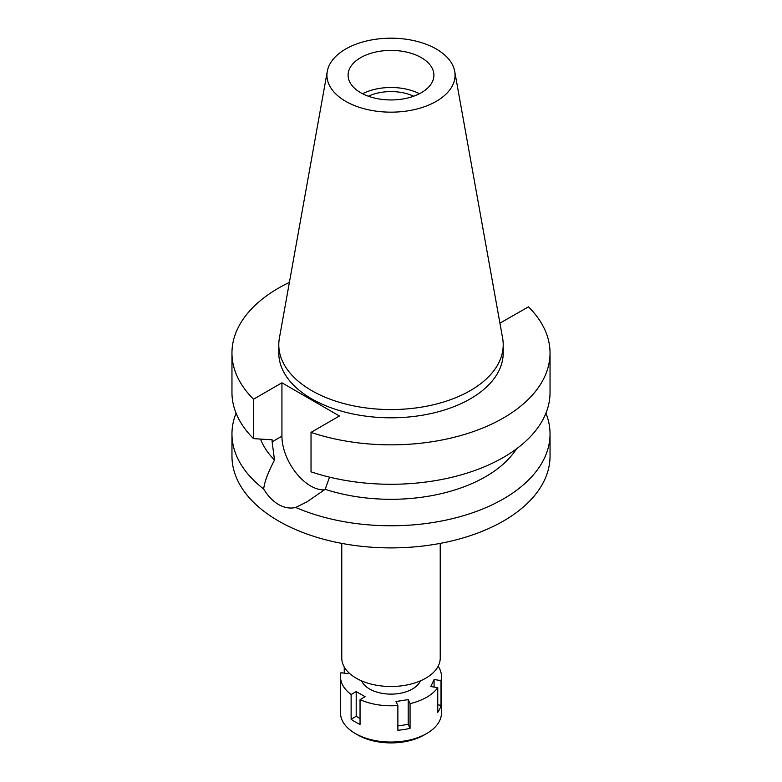 <?xml version="1.0" encoding="UTF-8"?>
<svg xmlns="http://www.w3.org/2000/svg" width="782" height="782" viewBox="0 0 782 782"><rect width="100%" height="100%" fill="white"/><g stroke="black" fill="none" stroke-linecap="round" stroke-linejoin="round"><path stroke-width="1.17" d="M436.297 101.328A64.056 36.979 180 0 1 363.464 108.571A64.056 36.979 180 0 1 327.287 71.358A64.056 36.979 180 0 1 345.703 49.022A64.056 36.979 180 0 1 412.427 40.322A64.056 36.979 180 0 1 454.713 71.358A64.056 36.979 180 0 1 436.297 101.328M454.713 71.358L502.611 338.098A112.207 64.789 180 0 1 503.207 344.774A112.207 64.789 180 0 1 470.344 390.589A112.207 64.789 180 0 1 348.058 404.626A112.207 64.789 180 0 1 278.793 344.774A112.207 64.789 180 0 1 279.389 338.098L327.287 71.358M360.658 57.653A42.912 24.78 0 0 0 348.088 75.17A42.912 24.78 0 0 0 374.578 98.063A42.912 24.78 0 0 0 421.342 92.696A42.912 24.78 0 0 0 433.912 75.17A42.912 24.78 0 0 0 407.422 52.286A42.912 24.78 0 0 0 360.658 57.653M362.555 93.723A42.912 24.78 180 0 1 419.445 93.723M413.629 96.225A35.845 20.694 0 0 0 368.371 96.225M341.773 543.392L341.773 658.082A49.227 28.416 0 0 0 372.164 684.338A49.227 28.416 0 0 0 425.809 678.17A49.227 28.416 0 0 0 440.227 658.082L440.227 543.392M295.704 507.469C290.063 508.789 284.345 507.811 278.539 504.517C272.81 501.154 267.855 495.974 263.671 488.985A159.039 91.817 180 0 1 231.961 433.961L231.961 456.082A159.039 91.817 0 0 0 330.141 540.909A159.039 91.817 0 0 0 503.461 521.008A159.039 91.817 0 0 0 550.039 456.082L550.039 433.961A159.039 91.817 180 0 1 503.461 498.887A159.039 91.817 180 0 1 295.704 507.469L306.964 501.849L325.195 489.317L329.525 477.137M231.961 433.961A159.039 91.817 180 0 1 236.076 413.209M263.671 488.985C264.512 481.849 268.118 472.211 274.511 460.06L272.126 441.85L281.931 436.19L281.931 382.809L253.534 399.201A159.039 91.817 180 0 1 231.961 353.024A159.039 91.817 180 0 1 278.539 288.099A159.039 91.817 180 0 1 289.389 282.39M324.51 489.855A40.644 23.47 60 0 1 310.669 485.964A40.644 23.47 60 0 1 281.931 436.19M260.494 439.093A133.79 77.242 0 0 0 274.511 460.06M545.924 413.209A159.039 91.817 180 0 1 550.039 433.961M325.195 489.317A133.79 77.242 0 0 0 485.602 476.688A133.79 77.242 0 0 0 516.482 448.868M499.933 323.162L528.466 306.847A159.039 91.817 180 0 1 550.039 353.024A159.039 91.817 180 0 1 503.461 417.95A159.039 91.817 180 0 1 311.021 432.387L339.417 415.995L281.931 382.809M311.021 432.387L311.021 471.82A159.039 91.817 0 0 0 503.461 457.382A159.039 91.817 0 0 0 550.039 392.456L550.039 353.024M278.793 344.774L278.793 353.024A112.207 64.789 0 0 0 348.058 412.876A112.207 64.789 0 0 0 470.344 398.83A112.207 64.789 0 0 0 503.207 353.024L503.207 344.774M231.961 353.024L231.961 392.456A159.039 91.817 0 0 0 253.534 438.634L272.126 439.807L272.126 441.85M253.534 399.201L253.534 438.634M438.164 666.225A50.488 29.149 180 0 1 441.488 676.626A50.488 29.149 180 0 1 441.019 680.594L434.088 679.519L430.823 686.557L437.754 687.632A50.488 29.149 180 0 1 426.698 697.241A50.488 29.149 180 0 1 410.061 703.624L408.204 699.616L396.015 701.503L397.872 705.511A50.488 29.149 180 0 1 360.043 699.655L365.116 696.723L356.191 691.571L351.118 694.504A50.488 29.149 180 0 1 340.512 676.626A50.488 29.149 180 0 1 340.981 672.667L347.912 673.732L348.518 672.432M361.616 680.878A30.293 17.487 0 0 0 382.926 693.487A30.293 17.487 0 0 0 412.417 688.991A30.293 17.487 0 0 0 420.384 680.878M397.872 725.95L408.204 724.357L410.061 728.355L410.061 703.624M408.204 724.357L408.204 699.616M397.872 705.511L397.872 730.241A50.488 29.149 180 0 0 410.061 728.355M351.118 694.504L351.118 719.235A50.488 29.149 180 0 0 360.043 724.386L360.043 699.655M344.246 666.978L344.246 673.165M340.512 676.626L340.512 712.91A50.488 29.149 0 0 0 355.302 733.516A50.488 29.149 0 0 0 426.698 733.516L426.698 733.516A50.488 29.149 0 0 0 441.488 712.91L441.488 676.626M437.754 687.632L437.754 712.363A50.488 29.149 180 0 0 441.019 705.325L441.019 680.594M437.754 704.826L441.019 705.325M434.088 687.065L434.088 679.519M424.206 734.963L426.698 733.516L424.206 734.963A46.949 27.106 0 0 1 357.794 734.963L355.302 733.516M351.118 719.235L356.191 716.302L356.191 691.571M360.043 718.531L356.191 716.302"/></g></svg>
